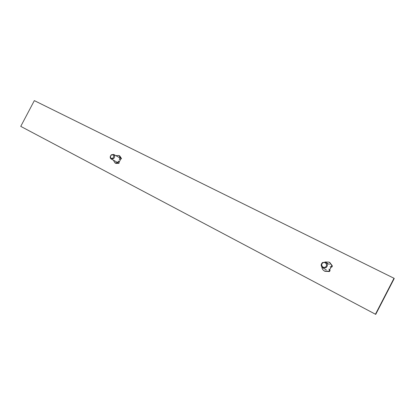 <?xml version="1.0" encoding="UTF-8"?>
<svg xmlns="http://www.w3.org/2000/svg" width="415" height="415" viewBox="0 0 415 415"><rect width="100%" height="100%" fill="white"/><g stroke="black" fill="none" stroke-linecap="round" stroke-linejoin="round"><path stroke-width="0.62" d="M329.754 262.462L332.306 265.802C332.27 266.944 331.704 267.369 330.599 267.073L330.091 266.762C331.186 267.021 331.746 266.591 331.767 265.47L329.162 262.109L324.893 261.99M321.853 267.042C322.045 268.806 322.912 270.134 324.447 271.021L328.794 271.218C329.686 270.564 329.723 269.864 328.908 269.127M328.965 269.164L329.453 269.449C330.267 270.186 330.231 270.881 329.339 271.535L324.841 271.244M325.469 266.959C328.115 265.299 325.287 261.123 322.782 262.975C320.152 264.625 322.953 268.806 325.469 266.959M326.045 267.659C327.923 265.792 327.86 264.018 325.853 262.332L322.559 262.488C320.676 264.371 320.748 266.15 322.787 267.831L326.045 267.659M112.984 158.058C114.374 155.516 113.819 154.51 111.319 155.049L110.556 156.128C110.359 158.188 111.168 158.831 112.984 158.058M113.539 158.675C115.002 157.062 115.059 155.656 113.705 154.447L111.376 154.774L110.385 156.175C110.017 157.456 110.297 158.4 111.225 159.007L113.539 158.675M119.842 156.045L121.496 158.566L120.205 159.676L119.235 159.142L120.532 158.027L118.955 155.542L115.837 155.635M115.002 162.882L118.042 162.763L118.249 161.087L119.219 161.622L119.017 163.292L115.946 163.396L115.002 162.882M113.342 160.159L114.971 162.867M394.006 278.268L394.25 278.47L375.72 314.378L20.75 126.373L34.341 100.622L394.006 278.268L375.44 314.248M329.635 269.574L330.49 268.5L330.869 267.182M119.359 161.72L120.392 159.744M331.767 265.47L332.306 265.802M328.794 271.218L329.339 271.535M120.532 158.027L121.496 158.566M118.042 162.763L119.017 163.292M324.447 271.021L325.002 271.337M326.071 262.467L329.37 264.5M322.787 267.831L326.361 269.89M113.736 154.463L119.93 157.923M111.225 159.007L117.492 162.415M119.017 155.573L119.919 156.087"/></g></svg>
